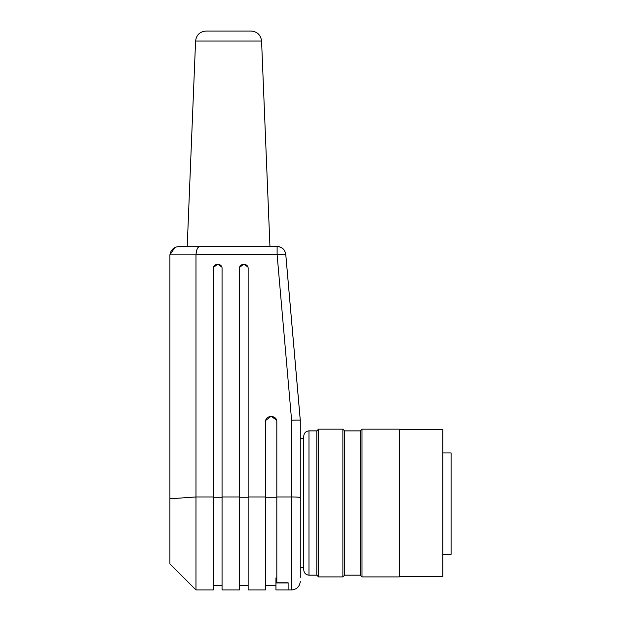 <?xml version="1.0" encoding="UTF-8"?>
<svg xmlns="http://www.w3.org/2000/svg" width="621" height="621" viewBox="0 0 621 621"><rect width="100%" height="100%" fill="white"/><g stroke="black" fill="none" stroke-linecap="round" stroke-linejoin="round"><path stroke-width="0.93" d="M291.598 420.231C297.808 419.99 300.704 420.068 300.285 420.456L285.769 254.548L300.285 420.456L300.285 497.568A8.694 0.605 180 0 0 291.598 496.963L291.598 589.95L276.819 589.95L288.121 589.95L288.121 582.77L276.819 582.77L276.819 496.963L291.598 496.963L291.598 420.231L277.113 254.695L277.113 246.615L199.582 246.615C197.649 246.933 196.453 249.626 195.988 254.695L195.98 589.95L213.368 589.95L213.368 268.52C213.158 262.931 222.271 262.931 222.062 268.52L222.062 589.95L239.442 589.95L239.442 268.52C239.232 262.931 248.346 262.931 248.136 268.52L248.136 589.95L265.516 589.95L265.516 421.931C265.245 414.673 277.09 414.673 276.819 421.931L276.819 496.963M276.819 577.926L275.949 577.926M239.597 267.356L243.805 264.173L247.864 267.022M213.523 267.356L217.73 264.173L221.79 267.022M265.726 420.417L271.043 416.287L276.469 419.982M176.993 246.762L199.582 246.615C197.672 247.034 196.469 249.727 195.988 254.695L277.113 254.695A8.694 0.605 175 0 1 285.769 254.548A8.694 8.694 0 0 0 277.113 246.615M303.762 438.271L300.285 438.271L300.285 577.344M195.98 589.95L169.906 563.876L169.906 254.874L175.006 247.383M195.98 254.874L169.913 254.874C170.845 249.813 173.74 247.057 178.6 246.615L187.208 246.615L195.576 41.056C196.391 34.955 199.869 31.617 205.993 31.05L251.156 31.05C257.257 31.648 260.735 34.986 261.581 41.056L195.576 41.056M303.762 436.097L303.762 569.954C304.088 573.113 305.819 574.852 308.979 575.17L308.979 430.881C305.835 431.215 304.096 432.953 303.762 436.097M308.979 575.17L316.803 575.17L316.803 430.881L308.979 430.881M316.803 430.881L318.542 429.15L318.542 576.909L316.803 575.17M344.616 575.17L344.616 430.881L360.265 430.881L360.265 575.17L344.616 575.17L342.877 576.909L342.877 429.15L318.542 429.15M344.616 430.881L342.877 429.15M360.265 430.881L362.004 429.15L362.004 576.909L360.265 575.17M362.004 576.909L399.373 576.909L399.373 429.15L362.004 429.15M399.373 576.474L442.835 576.474L442.835 429.577L399.373 429.577M300.285 420.2L285.769 254.338C284.915 249.463 282.027 246.816 277.113 246.413L229.009 246.615M288.121 589.95L275.949 589.95L275.949 582.94L288.121 582.94M275.949 582.94L275.949 578.011M442.835 452.911L451.094 452.911L451.094 554.312L442.835 554.312M248.136 497.266L239.442 497.266M169.906 498.787L195.98 496.963L213.368 496.963M222.062 497.266L213.368 497.266M222.062 496.963L239.442 496.963M248.136 496.963L265.516 496.963M276.819 497.266L265.516 497.266M239.442 585.603L248.136 585.603M213.368 585.603L222.062 585.603M265.516 585.603L275.949 585.603M291.598 589.95C296.861 589.422 299.764 586.527 300.285 581.256M342.877 576.909L318.542 576.909M300.285 567.788L303.762 567.788M251.156 31.05C257.288 31.617 260.758 34.955 261.581 41.056L269.941 246.413"/></g></svg>
